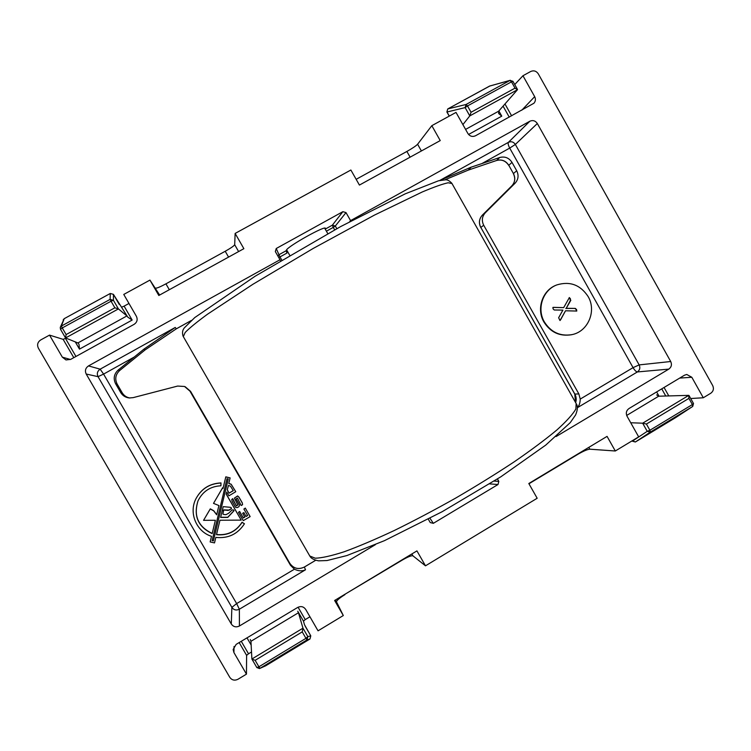 <?xml version="1.0" encoding="UTF-8"?>
<svg xmlns="http://www.w3.org/2000/svg" width="751" height="751" viewBox="0 0 751 751"><rect width="100%" height="100%" fill="white"/><g stroke="black" fill="none" stroke-linecap="round" stroke-linejoin="round"><path stroke-width="1.13" d="M215.368 520.265L212.167 533.604C198.011 526.864 193.289 515.956 198.001 500.889C202.714 491.361 210.355 486.329 220.935 485.794L220.954 483.034C209.501 483.578 201.108 488.948 195.748 499.133C188.689 513.233 196.537 531.746 211.51 536.327L210.158 541.95L214.514 542.898L215.837 537.397C228.144 538.711 237.673 534.168 244.441 523.766L242.047 522.414C236.011 531.708 227.487 535.792 216.485 534.684L219.959 520.236L241.193 520.114L226.22 494.139L226.727 492.036L228.914 495.81L235.767 491.717L231.167 484.348L228.783 483.466L230.125 477.908L225.788 476.932L223 488.544L222.596 487.85L213.509 503.377L218.907 505.545L216.71 514.66L213.725 510.727L210.299 508.84L203.559 520.33L215.368 520.265L212.204 533.426C198.095 526.714 193.373 515.843 198.029 500.823M220.935 485.794L220.982 482.921C209.548 483.466 201.155 488.826 195.814 499.002L195.748 499.133M230.125 477.908L225.807 476.838L223.019 488.432L222.615 487.737L213.509 503.377M235.767 491.717L231.177 484.235L228.811 483.362M241.193 520.114L226.248 494.036M244.441 523.766L242.038 522.245C236.011 531.52 227.506 535.613 216.532 534.496M239.522 505.198L236.096 498.88L237.457 498.091L241.184 505.517L242.582 504.7L242.291 503.02L238.949 497.218L237.588 496.045L234.406 498.12L237.842 505.057L236.349 505.921L232.697 498.655L231.73 499.556L232.2 501.49L235.495 507.207L237.016 507.667L238.921 506.728L239.513 505.057L236.152 498.852M237.785 504.944L236.358 505.78L233.486 500.814M242.582 504.7L242.291 502.879L238.949 497.096L237.588 495.923L234.406 498.12M189.965 391.149L184.549 386.483L177.649 386.061L133.162 397.636L129.275 397.955C125.511 397.514 122.657 395.702 120.695 392.529L122.15 392.717L117.147 384.09L115.626 383.789C113.119 378.588 113.983 373.989 118.236 369.999L134.241 357.035L103.582 374.101L236.649 603.588L294.43 569.202L290.496 565.306L189.965 391.149L290.496 565.306M115.626 383.789L120.695 392.529M239.653 511.487L238.461 512.332L243.268 520.64L250.149 516.613L245.295 508.08L243.897 509.047L247.661 515.543L246.046 516.491L243.878 512.604L242.667 513.262L244.807 517.101L243.315 517.974L239.653 511.487L238.461 512.332M244.732 516.979L243.315 517.814M247.586 515.43L246.037 516.341M588.099 296.504C580.382 284.873 570 280.996 556.97 284.873C542.907 289.858 536.467 308.727 544.381 321.954C550.999 332.28 560.18 336.504 571.924 334.636C588.071 331.613 596.792 310.933 588.099 296.504M553.431 307.356L563.691 307.628L569.389 297.537L570.816 300.316L566.226 308.323L575.369 308.408L576.59 309.619L576.777 311.055L565.531 310.773L560.011 320.546L558.631 317.748L562.893 310.097L554.257 309.994L553.083 308.877L552.896 307.422L563.691 307.628M516.707 170.768C518.922 175.33 518.397 179.461 515.139 183.15L485.306 212.786C482.011 216.513 481.475 220.672 483.71 225.262L480.809 227.422L574.844 394.078L578.852 393.909L580.223 399.091L633.065 367.643L509.713 148.088L481.898 163.577L499.734 157.503C504.888 156.18 508.981 157.813 512.004 162.394L508.784 165.286L513.431 173.556L516.707 170.768L512.004 162.394M485.306 212.786L515.139 183.15M578.852 393.909L483.71 225.262M556.97 284.873L556.529 285.042C542.485 290.027 536.064 308.868 543.959 322.076C550.577 332.383 559.739 336.598 571.473 334.739L571.924 334.636M287.004 250.524L286.093 251.031M375.462 544.616L239.409 626.005C236.105 627.573 233.401 626.907 231.299 624.015L231.871 607.371L98.034 376.655L86.196 374.026L231.299 624.015M325.521 229.637L325.324 229.055L332.374 225.15L342.869 211.679L346.004 212.589L350.576 220.625L349.637 221.733M350.576 220.625L529.84 121.23C532.881 119.935 535.379 120.704 537.331 123.521L515.355 144.445L639.157 364.902L670.709 361.513L537.331 123.521M158.818 295.49L243.868 248.675L235.138 233.43L350.877 170.017L359.419 185.075L440.236 140.587L431.825 125.67L456.017 112.406L467.882 133.49C469.863 136.335 472.398 137.095 475.477 135.79L533.914 103.253C535.604 101.282 535.857 99.085 534.674 96.654L522.959 75.738L530.779 71.448C533.801 70.209 536.289 70.988 538.251 73.776L712.718 385.62C714.041 388.699 713.422 391.224 710.84 393.195L703.293 397.767L691.812 377.265L686.771 374.477L684.518 375.19L628.972 408.544C626.306 410.534 625.658 413.097 627.038 416.214L638.669 436.866L615.304 450.994L607.061 436.378L528.807 483.522L537.172 498.26L425.488 565.822L416.936 550.896L334.627 600.481L343.31 615.538L318.048 630.821L305.695 609.418C303.62 606.545 300.954 605.888 297.696 607.428L236.152 644.377L233.148 649.502L233.927 652.563L246.459 674.135L237.926 679.289C234.622 680.847 231.909 680.199 229.797 677.346L38.339 348.098C36.865 344.784 37.653 342.071 40.685 339.959L49.528 335.115L62.333 357.157L65.966 359.936L70.669 359.391L134.119 324.338C137.123 322.273 137.874 319.597 136.391 316.302L123.765 294.439L149.947 280.095L158.818 295.49M342.869 211.679L276.246 248.497L278.959 254.72L286.084 250.778L286.985 253.04L279.973 256.926L281.756 260.043M670.709 361.513C672.079 364.61 671.441 367.145 668.812 369.107L556.106 436.538M497.453 478.978L498.824 481.391L498.007 484.526L489.69 483.888M429.985 518.274L433.327 523.334L498.007 484.526M433.327 523.334L430.257 522.574L428.305 519.166M86.196 374.026C84.703 370.712 85.473 368.009 88.515 365.906L280.001 259.743L275.326 251.557L276.246 248.497M298.081 607.221L305.244 619.613L303.47 621.124L304.474 624.71L310.783 635.844L305.113 626.043M241.278 641.307L248.525 653.792L251.519 651.99M248.525 653.792L246.61 655.379L246.459 674.135M690.704 398.518L703.293 397.767M588.822 447.371L589.845 449.192L615.304 450.994M589.845 449.192C587.385 449.398 583.452 451.069 578.035 454.205L577.894 453.951M528.948 483.766L578.035 454.205M411.848 553.966L412.919 555.824L425.488 565.822M412.919 555.824C411.388 555.44 407.84 556.857 402.273 560.077L402.132 559.824M344.775 594.36L402.273 560.077M344.925 594.623C339.414 598.078 336.608 600.49 336.504 601.87L343.31 615.538M305.244 619.613L309.947 616.778M514.735 84.534L522.959 75.738M73.786 357.664L63.15 339.349L49.528 335.115M63.15 339.349L65.45 338.363L75.954 356.472M65.919 338.11L65.45 338.363M127.801 317.147L132.157 320.057L79.475 349.121L79.005 344.24L77.888 342.944L126.928 315.927L127.801 317.147L113.42 294.345L113.429 300.287L118.414 308.914L114.865 307.807L111.054 301.217L62.267 327.943L66.116 334.57L114.865 307.807M121.962 307.037L124.112 306.136L132.157 320.057M128.975 303.46L124.112 306.136M159.644 295.04L149.947 280.095M155.664 288.121C156.715 288.365 160.141 286.938 165.933 283.84L169.313 289.717M228.567 257.095L225.225 251.266L165.933 283.84M225.225 251.266C230.886 248.065 234.03 245.887 234.688 244.713L235.138 233.43M410.112 157.175L406.882 151.449L356.152 179.32M406.882 151.449C412.383 148.341 415.96 145.938 417.603 144.239L431.825 125.67M280.48 260.804L280.001 259.743M465.582 129.407L498.645 111.195L517.477 89.707L515.026 88.139L511.487 81.84L467.498 105.938L471.065 112.274L515.026 88.139M498.645 111.195L498.655 113.542L501.771 116.142L468.568 134.467M462.888 124.619L469.797 115.898L471.065 112.274M126.928 315.927L118.414 308.914L65.553 337.959L66.116 334.57M77.888 342.944L65.553 337.959M303.47 621.124L297.743 611.22L298.457 612.741L250.956 641.298L251.885 659.012L255.152 660.317L258.907 666.794L305.957 638.331L302.231 631.882L255.152 660.317M250.956 641.298L250.29 639.523M630.718 422.747L642.659 423.198L646.414 424.043L649.897 430.248L692.375 404.554L688.911 398.377L646.414 424.043M298.457 612.741L302.963 628.183L302.231 631.882M656.646 394.904L658.683 396.209L688.78 395.364L688.911 398.377M325.324 229.055L325.436 228.313C325.483 225.206 287.642 246.356 286.431 250.13L286.084 250.778M481.898 163.577L471.14 167.173L440.302 180.202M88.515 365.906L100.165 369.173L175.236 327.455L143.854 349.196L134.241 357.035M294.43 569.202C298.485 571.154 302.174 571.351 305.507 569.784L239.353 609.221L239.409 626.005M577.416 407.502C579.218 405.718 580.148 402.911 580.223 399.091M569.164 297.715L570.403 298.626M569.953 298.776L570.356 300.466L570.816 300.316M570.356 300.466L566.226 308.323M565.775 308.464L575.369 308.408M574.9 308.539L576.59 309.619M576.13 309.75L576.496 311.092M560.528 319.945L565.531 310.773M233.768 500.466L232.697 498.655M232.688 498.786L231.721 499.687M223.216 506.643L220.625 517.439L227.76 517.411L234.077 510.671L233.561 509.957L232.125 509.938L228.623 513.262L225.967 514.679L223.732 514.463L222.916 514.031L223.742 510.013L228.154 510.445L231.486 508.634L231.101 507.563L230.031 507.282L223.216 506.643M218.907 505.545L216.682 514.81L213.688 510.877L210.261 508.981L203.559 520.33M211.51 536.327L210.158 541.95M228.989 493.182L233.298 490.685L230.454 486.16L228.454 485.465L227.262 489.802L228.989 493.182L233.242 490.6M212.129 540.617L213.378 540.898L228.266 478.969L227.018 478.687L212.129 540.617M227.29 489.699L229.008 493.06M220.663 517.279L227.769 517.251L234.021 510.596M223.16 510.689L223.77 509.873L229.299 510.098L231.458 508.53M212.176 540.429L213.415 540.701L228.257 478.969M250.149 516.613L245.295 508.08M245.305 508.22L243.897 509.047M246.046 516.491L243.878 512.604M243.887 512.755L242.667 513.412M243.315 517.974L239.653 511.638M304.371 567.052C298.466 569.831 293.632 568.61 289.858 563.391C293.603 568.582 298.438 569.802 304.371 567.033L315.692 560.284L304.371 567.052L305.507 569.784M439.748 180.484L508.408 142.343L529.84 121.23M693.502 403.512L692.722 406.441L650.328 432.097L635.384 441.982L675.675 417.584L692.722 406.441L692.375 404.554L693.502 403.512L689.033 395.524M675.787 417.518L635.365 441.992L632.314 441.184L647.231 431.327L642.659 423.198L688.78 395.364M510.351 80.273L489.586 86.074L447.812 108.914L466.052 104.483L509.985 80.423L489.492 86.121M447.727 108.961L446.929 111.861L449.314 116.086M668.812 369.107L637.383 371.942L577.425 407.68M175.236 327.455L176.316 328.825L191.411 320.433M60.484 329.229L60.268 327.417L61.394 326.056L110.106 299.386L110.275 293.491L64.211 318.677L61.394 326.056L62.267 327.943L60.484 329.257L65.497 337.866M265.582 665.846L309.975 638.979L306.981 639.918L260.015 668.343L265.591 665.846L309.975 638.979L310.783 635.862L307.844 636.623L302.963 628.183L251.885 659.012M113.429 294.373L110.284 293.481M64.239 318.668L60.39 327.117M517.477 89.707L469.797 115.898L465.122 107.6L447.014 112.012M251.904 659.059L256.823 667.536L260.015 668.343L258.907 666.794L256.823 667.536L251.951 659.125M632.192 440.781L635.384 441.982M656.627 391.938L659.012 396.199M665.762 396.012L661.753 388.858M658.683 396.209L626.681 415.444M679.711 378.082L691.812 377.265M664.053 387.478L668.794 395.927M79.475 349.121L75.278 341.893M70.463 359.494L62.333 357.157M509.253 117.137L503.076 106.135M498.861 110.951L501.771 116.142M521.776 110.219L534.674 96.654M504.972 103.976L511.619 115.823M251.153 645.034L246.995 637.871M234.049 646.47L233.927 652.563M246.61 655.379L239.175 642.565M336.504 601.87L335.425 600.002M417.603 144.239L421.395 150.96M234.688 244.713L238.611 251.566M639.157 364.902C640.425 367.774 639.833 370.121 637.383 371.942C636.125 371.773 634.689 370.337 633.065 367.643L639.157 364.902M508.408 142.343C511.224 141.132 513.543 141.836 515.355 144.445L509.713 148.088C508.249 145.272 507.807 143.357 508.408 142.343M98.034 376.655C96.654 373.604 97.367 371.107 100.165 369.173L103.582 374.101L98.034 376.655M239.353 609.221C236.302 610.657 233.805 610.047 231.871 607.371L236.649 603.588L239.353 609.221M334.664 229.844L333.266 227.393L326.403 231.195M471.14 167.173L468.305 170.101L496.655 160.461L499.734 157.503M118.236 369.999L119.728 370.468L145.056 349.938L143.854 349.196M117.147 384.09C114.668 378.955 115.532 374.411 119.728 370.468L119.728 370.468C115.541 374.411 114.678 378.955 117.165 384.09L122.15 392.717C123.934 395.636 126.534 397.401 129.961 398.002C126.544 397.401 123.953 395.646 122.169 392.726M185.206 386.746L190.566 391.355L184.549 386.483M496.655 160.461C501.752 159.146 505.798 160.761 508.784 165.286L508.718 165.37C505.648 160.798 501.602 159.174 496.589 160.498L496.655 160.461M513.431 173.556C515.627 178.071 515.111 182.155 511.882 185.797L511.863 185.807C515.045 182.286 515.543 178.231 513.365 173.641L513.431 173.556M482.386 215.096C479.129 218.776 478.603 222.887 480.809 227.422L480.753 227.478C478.547 222.916 479.091 218.794 482.377 215.105L511.863 185.807M574.778 393.946L574.844 394.078C576.317 396.81 576.59 399.663 575.642 402.63M444.883 179.818L468.305 170.101L444.902 179.818M145.056 349.938L176.316 328.825L145.056 349.938M494.167 481.072L498.824 481.391M346.004 212.589L335.312 226.042L336.805 228.67M480.828 227.45L574.75 394.05L575.595 402.536M513.468 173.622L508.821 165.361M496.505 160.507L468.173 170.148M145.065 349.938L119.747 370.45M289.848 563.372L190.566 391.355M512.849 81.446L511.487 81.84L509.985 80.423L512.924 81.296L517.486 89.444M466.052 104.483L467.498 105.938L465.122 107.6L466.052 104.483M113.429 300.287L111.054 301.217L110.106 299.386L113.429 300.287M306.981 639.918L305.957 638.331L307.844 636.623L306.981 639.918M647.231 431.327L649.897 430.248L650.328 432.097L647.231 431.327M310.764 635.825L309.975 638.979M259.489 668.578L256.861 667.573M63.15 319.964L64.22 318.668L110.275 293.481L113.42 294.345L119.221 304.39M278.743 257.546L279.973 256.926L278.959 254.72L277.917 256.091M332.374 225.15L333.266 227.393L335.312 226.042L332.374 225.15M309.787 556.003L315.251 558.209C321.803 558.021 331.435 555.871 344.136 551.778C358.499 546.531 375.143 539.471 394.087 530.61C413.961 520.847 434.463 510.023 455.594 498.138C476.51 485.944 496.092 473.806 514.351 461.734C531.304 450.046 545.498 439.438 556.923 429.938C566.489 421.292 572.806 414.317 575.876 409.004L576.148 403.522L451.98 183.526L448.159 182.775C442.705 183.929 434.087 186.99 422.315 191.946L374.373 215.143L313.195 248.45L252.927 284.272L207.501 314.218C196.818 322.038 189.383 328.131 185.178 332.477L183.31 336.589L309.787 556.003M490.056 85.886L447.765 108.933L446.892 111.983L449.229 116.123M191.383 320.461L176.316 328.835M65.515 337.931L60.484 329.257L60.268 327.417M260.015 668.343L265.084 666.071M286.619 249.848L289.745 255.321M324.667 228.144L327.793 233.627M576.449 404.047C577.904 406.338 577.641 409.952 575.632 414.89L570.281 422.597L545.742 445.099L500.795 476.829L442.123 511.731L384.456 540.664L346.821 555.58L327.014 560.546L318.555 560.837C313.993 559.927 311.13 558.406 309.966 556.284L309.684 555.843M183.31 336.589L182.991 335.941C182.071 332.627 182.549 329.905 184.436 327.765L194.772 317.56L255.143 276.218L340.579 226.614L405.287 193.805L438.575 180.766L445.446 179.827C447.239 179.564 449.37 180.7 451.82 183.244"/></g></svg>
